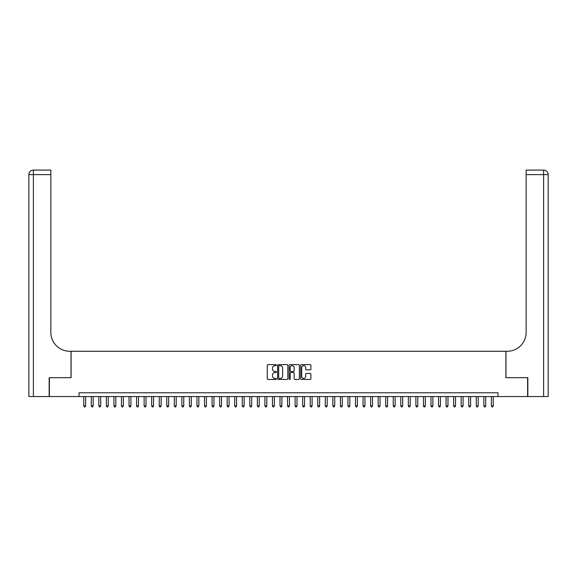 <?xml version="1.0" encoding="UTF-8"?>
<svg xmlns="http://www.w3.org/2000/svg" width="577" height="577" viewBox="0 0 577 577"><rect width="100%" height="100%" fill="white"/><g stroke="black" fill="none" stroke-linecap="round" stroke-linejoin="round"><path stroke-width="0.87" d="M276.419 365.14A0.519 0.519 0 0 0 275.9 364.621L268.031 364.621A0.743 0.743 0 0 0 267.288 365.364L267.288 378.7A0.743 0.743 0 0 0 268.031 379.442L275.9 379.442A0.519 0.519 0 0 0 276.419 378.923A0.519 0.519 0 0 0 275.9 378.404L274.883 378.404A2.373 2.373 0 0 1 272.51 376.031L272.51 374.92A2.373 2.373 0 0 1 274.883 372.547L275.9 372.547A0.519 0.519 0 0 0 276.419 372.028A0.519 0.519 0 0 0 275.9 371.509L274.883 371.509A2.373 2.373 0 0 1 272.51 369.143L272.51 368.032A2.373 2.373 0 0 1 274.883 365.659L275.9 365.659A0.519 0.519 0 0 0 276.419 365.14M310.152 369.843A0.743 0.743 0 0 0 310.895 369.107L310.895 365.364A0.743 0.743 0 0 0 310.152 364.621L301.41 364.621A0.743 0.743 0 0 0 300.667 365.364L300.667 378.7A0.743 0.743 0 0 0 301.41 379.442L310.152 379.442A0.743 0.743 0 0 0 310.895 378.7L310.895 374.177A0.743 0.743 0 0 0 310.152 373.442L306.416 373.442A0.743 0.743 0 0 0 305.673 374.177L305.673 376.42A1.983 1.983 0 0 1 303.69 378.404A1.983 1.983 0 0 1 301.706 376.42L301.706 367.643A1.983 1.983 0 0 1 303.69 365.659A1.983 1.983 0 0 1 305.673 367.643L305.673 369.107A0.743 0.743 0 0 0 306.416 369.843L310.152 369.843M79.013 396.565L49.384 396.565L49.384 377.69L71.086 377.69L71.086 351.27L505.914 351.27L505.914 377.69L527.616 377.69L527.616 396.565L497.987 396.565L497.987 392.793L79.013 392.793L79.013 396.565L497.987 396.565M287.851 365.364A0.743 0.743 0 0 0 287.108 364.621L278.366 364.621A0.743 0.743 0 0 0 277.624 365.364L277.624 378.7A0.743 0.743 0 0 0 278.366 379.442L287.108 379.442A0.743 0.743 0 0 0 287.851 378.7L287.851 365.364M289.892 364.621L298.634 364.621A0.743 0.743 0 0 1 299.376 365.364L299.376 378.7A0.743 0.743 0 0 1 298.634 379.442L294.89 379.442A0.743 0.743 0 0 1 294.147 378.7L294.147 373.29A0.743 0.743 0 0 0 293.412 372.547L290.923 372.547A0.743 0.743 0 0 0 290.188 373.29L290.188 378.923A0.519 0.519 0 0 1 289.668 379.442A0.519 0.519 0 0 1 289.149 378.923L289.149 365.364A0.743 0.743 0 0 1 289.892 364.621M279.181 365.659A0.519 0.519 0 0 0 278.662 366.179L278.662 377.885A0.519 0.519 0 0 0 279.181 378.404L280.256 378.404A2.373 2.373 0 0 0 282.629 376.031L282.629 368.032A2.373 2.373 0 0 0 280.256 365.659L279.181 365.659M294.147 367.679A1.983 1.983 0 0 0 292.171 365.695A1.983 1.983 0 0 0 290.188 367.679L290.188 370.773A0.743 0.743 0 0 0 290.923 371.509L293.412 371.509A0.743 0.743 0 0 0 294.147 370.773L294.147 367.679M83.73 396.565L83.73 405.927L85.62 405.927L85.62 396.565M85.62 405.927L85.05 406.908L84.3 406.908L83.73 405.927M49.16 377.69L71.014 377.69L71.014 351.27L69.73 351.27A18.875 18.875 0 0 1 50.855 332.395L50.855 174.622L33.379 174.622L33.379 396.565L49.16 396.565L49.16 377.69M33.379 396.565L28.85 396.565L28.85 174.622A4.529 4.529 0 0 1 33.379 170.092L50.855 170.092L50.855 174.622M50.855 170.092L33.379 170.092A4.529 4.529 0 0 0 28.85 174.622L33.379 174.622L33.379 170.092M69.73 351.27A18.875 18.875 0 0 1 50.855 332.395M543.621 396.565L543.621 174.622L548.15 174.622A4.529 4.529 0 0 0 543.621 170.092A4.529 4.529 0 0 1 548.15 174.622L548.15 396.565L527.84 396.565L527.84 377.69L505.986 377.69L505.986 351.27L507.27 351.27A18.875 18.875 0 0 0 526.145 332.395L526.145 170.092L543.621 170.092L526.145 170.092M507.27 351.27A18.875 18.875 0 0 0 526.145 332.395M91.281 396.565L91.281 405.927L93.171 405.927L93.171 396.565M93.171 405.927L92.601 406.908L91.844 406.908L91.281 405.927M98.833 396.565L98.833 405.927L100.715 405.927L100.715 396.565M100.715 405.927L100.153 406.908L99.395 406.908L98.833 405.927M106.377 396.565L106.377 405.927L108.267 405.927L108.267 396.565M108.267 405.927L107.697 406.908L106.947 406.908L106.377 405.927M113.929 396.565L113.929 405.927L115.818 405.927L115.818 396.565M115.818 405.927L115.249 406.908L114.491 406.908L113.929 405.927M121.48 396.565L121.48 405.927L123.363 405.927L123.363 396.565M123.363 405.927L122.8 406.908L122.043 406.908L121.48 405.927M129.024 396.565L129.024 405.927L130.914 405.927L130.914 396.565M130.914 405.927L130.344 406.908L129.594 406.908L129.024 405.927M136.576 396.565L136.576 405.927L138.466 405.927L138.466 396.565M138.466 405.927L137.896 406.908L137.138 406.908L136.576 405.927M144.127 396.565L144.127 405.927L146.01 405.927L146.01 396.565M146.01 405.927L145.447 406.908L144.69 406.908L144.127 405.927M151.672 396.565L151.672 405.927L153.561 405.927L153.561 396.565M153.561 405.927L152.992 406.908L152.241 406.908L151.672 405.927M159.223 396.565L159.223 405.927L161.113 405.927L161.113 396.565M161.113 405.927L160.543 406.908L159.786 406.908L159.223 405.927M166.775 396.565L166.775 405.927L168.657 405.927L168.657 396.565M168.657 405.927L168.095 406.908L167.337 406.908L166.775 405.927M174.319 396.565L174.319 405.927L176.209 405.927L176.209 396.565M176.209 405.927L175.639 406.908L174.889 406.908L174.319 405.927M181.87 396.565L181.87 405.927L183.76 405.927L183.76 396.565M183.76 405.927L183.19 406.908L182.433 406.908L181.87 405.927M189.422 396.565L189.422 405.927L191.304 405.927L191.304 396.565M191.304 405.927L190.742 406.908L189.984 406.908L189.422 405.927M196.966 396.565L196.966 405.927L198.856 405.927L198.856 396.565M198.856 405.927L198.286 406.908L197.536 406.908L196.966 405.927M204.518 396.565L204.518 405.927L206.407 405.927L206.407 396.565M206.407 405.927L205.838 406.908L205.08 406.908L204.518 405.927M212.069 396.565L212.069 405.927L213.952 405.927L213.952 396.565M213.952 405.927L213.389 406.908L212.632 406.908L212.069 405.927M219.613 396.565L219.613 405.927L221.503 405.927L221.503 396.565M221.503 405.927L220.933 406.908L220.183 406.908L219.613 405.927M227.165 396.565L227.165 405.927L229.055 405.927L229.055 396.565M229.055 405.927L228.485 406.908L227.727 406.908L227.165 405.927M234.716 396.565L234.716 405.927L236.599 405.927L236.599 396.565M236.599 405.927L236.036 406.908L235.279 406.908L234.716 405.927M242.261 396.565L242.261 405.927L244.15 405.927L244.15 396.565M244.15 405.927L243.581 406.908L242.83 406.908L242.261 405.927M249.812 396.565L249.812 405.927L251.702 405.927L251.702 396.565M251.702 405.927L251.132 406.908L250.375 406.908L249.812 405.927M257.364 396.565L257.364 405.927L259.246 405.927L259.246 396.565M259.246 405.927L258.684 406.908L257.926 406.908L257.364 405.927M264.908 396.565L264.908 405.927L266.798 405.927L266.798 396.565M266.798 405.927L266.228 406.908L265.478 406.908L264.908 405.927M272.459 396.565L272.459 405.927L274.349 405.927L274.349 396.565M274.349 405.927L273.779 406.908L273.022 406.908L272.459 405.927M280.011 396.565L280.011 405.927L281.893 405.927L281.893 396.565M281.893 405.927L281.331 406.908L280.573 406.908L280.011 405.927M287.555 396.565L287.555 405.927L289.445 405.927L289.445 396.565M289.445 405.927L288.875 406.908L288.125 406.908L287.555 405.927M295.107 396.565L295.107 405.927L296.989 405.927L296.989 396.565M296.989 405.927L296.427 406.908L295.669 406.908L295.107 405.927M302.651 396.565L302.651 405.927L304.541 405.927L304.541 396.565M304.541 405.927L303.978 406.908L303.221 406.908L302.651 405.927M310.202 396.565L310.202 405.927L312.092 405.927L312.092 396.565M312.092 405.927L311.522 406.908L310.772 406.908L310.202 405.927M317.754 396.565L317.754 405.927L319.636 405.927L319.636 396.565M319.636 405.927L319.074 406.908L318.316 406.908L317.754 405.927M325.298 396.565L325.298 405.927L327.188 405.927L327.188 396.565M327.188 405.927L326.625 406.908L325.868 406.908L325.298 405.927M332.85 396.565L332.85 405.927L334.739 405.927L334.739 396.565M334.739 405.927L334.17 406.908L333.419 406.908L332.85 405.927M340.401 396.565L340.401 405.927L342.284 405.927L342.284 396.565M342.284 405.927L341.721 406.908L340.964 406.908L340.401 405.927M347.945 396.565L347.945 405.927L349.835 405.927L349.835 396.565M349.835 405.927L349.273 406.908L348.515 406.908L347.945 405.927M355.497 396.565L355.497 405.927L357.387 405.927L357.387 396.565M357.387 405.927L356.817 406.908L356.067 406.908L355.497 405.927M363.048 396.565L363.048 405.927L364.931 405.927L364.931 396.565M364.931 405.927L364.368 406.908L363.611 406.908L363.048 405.927M370.593 396.565L370.593 405.927L372.482 405.927L372.482 396.565M372.482 405.927L371.92 406.908L371.162 406.908L370.593 405.927M378.144 396.565L378.144 405.927L380.034 405.927L380.034 396.565M380.034 405.927L379.464 406.908L378.714 406.908L378.144 405.927M385.696 396.565L385.696 405.927L387.578 405.927L387.578 396.565M387.578 405.927L387.016 406.908L386.258 406.908L385.696 405.927M393.24 396.565L393.24 405.927L395.13 405.927L395.13 396.565M395.13 405.927L394.567 406.908L393.81 406.908L393.24 405.927M400.791 396.565L400.791 405.927L402.681 405.927L402.681 396.565M402.681 405.927L402.111 406.908L401.361 406.908L400.791 405.927M408.343 396.565L408.343 405.927L410.225 405.927L410.225 396.565M410.225 405.927L409.663 406.908L408.905 406.908L408.343 405.927M415.887 396.565L415.887 405.927L417.777 405.927L417.777 396.565M417.777 405.927L417.214 406.908L416.457 406.908L415.887 405.927M423.439 396.565L423.439 405.927L425.328 405.927L425.328 396.565M425.328 405.927L424.759 406.908L424.008 406.908L423.439 405.927M430.99 396.565L430.99 405.927L432.873 405.927L432.873 396.565M432.873 405.927L432.31 406.908L431.553 406.908L430.99 405.927M438.534 396.565L438.534 405.927L440.424 405.927L440.424 396.565M440.424 405.927L439.862 406.908L439.104 406.908L438.534 405.927M446.086 396.565L446.086 405.927L447.976 405.927L447.976 396.565M447.976 405.927L447.406 406.908L446.656 406.908L446.086 405.927M453.637 396.565L453.637 405.927L455.52 405.927L455.52 396.565M455.52 405.927L454.957 406.908L454.2 406.908L453.637 405.927M461.182 396.565L461.182 405.927L463.071 405.927L463.071 396.565M463.071 405.927L462.509 406.908L461.751 406.908L461.182 405.927M468.733 396.565L468.733 405.927L470.623 405.927L470.623 396.565M470.623 405.927L470.053 406.908L469.303 406.908L468.733 405.927M476.285 396.565L476.285 405.927L478.167 405.927L478.167 396.565M478.167 405.927L477.605 406.908L476.847 406.908L476.285 405.927M483.829 396.565L483.829 405.927L485.719 405.927L485.719 396.565M485.719 405.927L485.156 406.908L484.399 406.908L483.829 405.927M491.38 396.565L491.38 405.927L493.27 405.927L493.27 396.565M493.27 405.927L492.7 406.908L491.95 406.908L491.38 405.927M543.621 170.092L543.621 174.622L526.145 174.622"/></g></svg>
